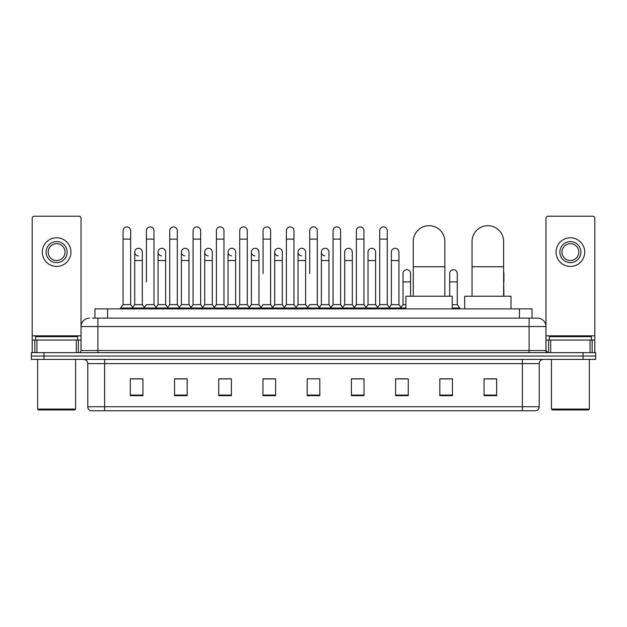 <?xml version="1.0" encoding="UTF-8"?>
<svg xmlns="http://www.w3.org/2000/svg" width="627" height="627" viewBox="0 0 627 627"><rect width="100%" height="100%" fill="white"/><g stroke="black" fill="none" stroke-linecap="round" stroke-linejoin="round"><path stroke-width="0.94" d="M94.943 318.132L94.943 308.868L532.057 308.868L532.057 318.132M92.608 318.132L534.588 318.132M92.412 318.132L97.89 318.132L97.89 326.557L81.04 326.557L81.04 350.556A2.108 2.108 0 0 1 78.939 352.664M89.465 318.132A8.425 8.425 0 0 0 81.04 326.557L81.04 218.329A2.108 2.108 0 0 0 78.939 216.221L34.297 216.221A2.108 2.108 0 0 0 32.189 218.329L32.189 340.03L36.93 340.03L36.93 352.664M537.535 318.132A8.425 8.425 0 0 1 545.96 326.557L529.11 326.557L529.11 318.132L537.41 318.132M590.07 352.664L590.07 340.03L594.811 340.03L594.811 352.664L594.811 218.329A2.108 2.108 0 0 0 592.703 216.221L548.061 216.221A2.108 2.108 0 0 0 545.96 218.329L545.96 350.556L548.061 352.664M43.984 352.664L31.35 352.664L31.35 356.034L43.984 356.034L31.35 356.034L31.35 359.404L43.984 359.404L43.984 356.034L583.016 356.034L43.984 356.034L43.984 352.664L583.016 352.664L583.016 356.034L595.65 356.034L583.016 356.034L583.016 359.404L43.984 359.404M595.65 352.664L595.65 356.034L595.65 352.664L583.016 352.664M539.22 406.735C539.102 408.757 538.091 410.105 536.187 410.779L522.377 410.779L522.377 406.735L539.22 406.735L539.22 363.613A4.209 4.209 0 0 1 543.429 359.404M522.377 410.779L90.813 410.779A4.209 4.209 0 0 1 87.78 406.735L87.78 363.613C87.529 361.058 86.126 359.655 83.571 359.404M496.686 395.661L496.686 378.818L484.052 378.818L484.052 395.661L496.686 395.661M452.467 395.661L452.467 378.818L439.833 378.818L439.833 395.661L452.467 395.661M408.255 395.661L408.255 378.818L395.621 378.818L395.621 395.661L408.255 395.661M364.036 395.661L364.036 378.818L351.402 378.818L351.402 395.661L364.036 395.661M142.948 395.661L142.948 378.818L130.314 378.818L130.314 395.661L142.948 395.661M187.167 395.661L187.167 378.818L174.533 378.818L174.533 395.661L187.167 395.661M231.379 395.661L231.379 378.818L218.745 378.818L218.745 395.661L231.379 395.661M275.598 395.661L275.598 378.818L262.964 378.818L262.964 395.661L275.598 395.661M319.817 395.661L319.817 378.818L307.183 378.818L307.183 395.661L319.817 395.661M595.65 359.404L595.65 356.034L595.65 359.404L583.016 359.404M402.612 378.904L399.368 378.904M449.269 378.904L444.214 378.904M274.297 378.904L271.052 378.818M227.632 378.904L224.388 378.904M180.976 378.904L177.731 378.904M130.314 378.904L142.737 378.904M134.311 378.904L131.074 378.904M355.948 378.818L352.703 378.904M309.291 378.818L317.709 378.818M275.598 378.904L262.964 378.904M231.379 378.904L218.745 378.904M187.167 378.904L174.533 378.904M364.036 378.904L351.402 378.904M408.255 378.904L395.621 378.904M452.467 378.904L439.833 378.904M496.686 378.904L484.052 378.904M76.306 352.664L76.306 340.03L36.93 340.03M76.306 340.03L81.04 340.03M32.189 352.664L32.189 340.03M56.618 241.575A10.526 10.526 0 0 0 46.092 252.101A10.526 10.526 0 0 0 56.618 262.627A10.526 10.526 0 0 0 67.144 252.101A10.526 10.526 0 0 0 56.618 241.575M56.618 243.676A8.425 8.425 0 0 0 48.193 252.101A8.425 8.425 0 0 0 56.618 260.526A8.425 8.425 0 0 0 65.043 252.101A8.425 8.425 0 0 0 56.618 243.676M56.618 266.42A14.319 14.319 0 0 0 70.937 252.101A14.319 14.319 0 0 0 56.618 237.782A14.319 14.319 0 0 0 42.299 252.101A14.319 14.319 0 0 0 56.618 266.42M74.723 409.933L38.506 409.933L37.667 409.094L75.569 409.094L74.723 409.933M37.667 359.404L37.667 409.094M75.569 359.404L75.569 409.094M77.67 340.03L77.67 336.66L35.559 336.66L35.559 340.03M413.264 296.234L413.264 241.489A15.793 15.793 0 0 1 429.056 225.696A15.793 15.793 0 0 1 444.849 241.489A15.793 15.793 0 0 0 429.056 225.696M444.849 296.234L444.849 241.489M452.216 308.868L452.216 296.234L405.896 296.234L405.896 308.868M472.053 296.234L472.053 241.489A15.793 15.793 0 0 1 487.845 225.696A15.793 15.793 0 0 1 503.638 241.489A15.793 15.793 0 0 0 487.845 225.696M503.638 296.234L503.638 241.489M511.005 308.868L511.005 296.234L464.685 296.234L464.685 308.868M123.072 239.13L130.651 239.13L130.651 304.659L123.072 304.659L123.072 230.705A3.793 3.793 0 0 1 127.101 226.927A3.793 3.793 0 0 1 130.651 230.705A3.793 3.793 0 0 0 127.101 226.927M123.072 304.659L120.541 308.022L120.541 308.868M130.651 304.659L133.175 308.022L120.541 308.022M146.397 281.915L146.397 239.13L153.983 239.13L153.983 304.659L146.397 304.659L143.873 308.022L133.175 308.022L133.175 308.868M146.397 239.13L146.397 230.705A3.793 3.793 0 0 1 150.425 226.927A3.793 3.793 0 0 1 153.983 230.705A3.793 3.793 0 0 0 150.425 226.927M158.067 304.659L158.067 260.526L165.646 260.526L165.646 304.659L158.067 304.659L156.021 307.379L153.983 304.659L156.507 308.022L143.873 308.022L143.873 308.868M169.729 304.659L169.729 239.13L177.308 239.13L177.308 304.659L169.729 304.659L167.205 308.022L156.507 308.022L156.507 308.868M169.729 239.13L169.729 230.705A3.793 3.793 0 0 1 173.757 226.927A3.793 3.793 0 0 1 177.308 230.705A3.793 3.793 0 0 0 173.757 226.927M177.308 281.915L177.308 304.659L179.839 308.022L167.205 308.022L167.205 308.868M193.061 304.659L193.061 239.13L200.64 239.13L200.64 304.659L193.061 304.659L190.53 308.022L179.839 308.022L179.839 308.868M193.061 239.13L193.061 230.705A3.793 3.793 0 0 1 197.09 226.927A3.793 3.793 0 0 1 200.64 230.705A3.793 3.793 0 0 0 197.09 226.927M200.64 304.659L203.164 308.022L190.53 308.022L190.53 308.868M216.393 304.659L216.393 239.13L223.972 239.13L223.972 304.659L216.393 304.659L213.862 308.022L203.164 308.022L203.164 308.868M216.393 239.13L216.393 230.705A3.793 3.793 0 0 1 220.414 226.927A3.793 3.793 0 0 1 223.972 230.705A3.793 3.793 0 0 0 220.414 226.927M223.972 273.497L223.972 304.659L226.496 308.022L213.862 308.022L213.862 308.868M239.718 304.659L239.718 239.13L247.297 239.13L247.297 304.659L239.718 304.659L237.194 308.022L226.496 308.022L226.496 308.868M239.718 239.13L239.718 230.705A3.793 3.793 0 0 1 243.746 226.927A3.793 3.793 0 0 1 247.297 230.705A3.793 3.793 0 0 0 243.746 226.927M247.297 304.659L249.828 308.022L237.194 308.022L237.194 308.868M263.05 273.497L263.05 239.13L270.629 239.13L270.629 304.659L263.05 304.659L260.526 308.022L249.828 308.022L249.828 308.868M263.05 239.13L263.05 230.705A3.793 3.793 0 0 1 267.078 226.927A3.793 3.793 0 0 1 270.629 230.705A3.793 3.793 0 0 0 267.078 226.927M270.629 273.497L270.629 304.659L273.16 308.022L260.526 308.022L260.526 308.868M286.382 304.659L286.382 239.13L293.961 239.13L293.961 304.659L286.382 304.659L283.851 308.022L273.16 308.022L273.16 308.868M286.382 239.13L286.382 230.705A3.793 3.793 0 0 1 290.411 226.927A3.793 3.793 0 0 1 293.961 230.705A3.793 3.793 0 0 0 290.411 226.927M293.961 304.659L296.485 308.022L283.851 308.022L283.851 308.868M309.707 273.497L309.707 239.13L317.293 239.13L317.293 304.659L309.707 304.659L307.183 308.022L296.485 308.022L296.485 308.868M309.707 239.13L309.707 230.705A3.793 3.793 0 0 1 313.735 226.927A3.793 3.793 0 0 1 317.293 230.705A3.793 3.793 0 0 0 313.735 226.927M317.293 304.659L319.817 308.022L307.183 308.022L307.183 308.868M328.956 304.659L328.956 260.526L321.377 260.526L321.377 304.659L328.956 304.659L331.001 307.379L333.039 304.659L333.039 239.13L340.618 239.13L340.618 304.659L333.039 304.659L330.515 308.022L319.817 308.022L319.817 308.868M333.039 239.13L333.039 230.705A3.793 3.793 0 0 1 337.067 226.927A3.793 3.793 0 0 1 340.618 230.705A3.793 3.793 0 0 0 337.067 226.927M344.701 304.659L344.701 260.526L352.288 260.526L352.288 304.659L344.701 304.659L342.663 307.379L340.618 304.659L343.149 308.022L330.515 308.022L330.515 308.868M352.288 304.659L354.326 307.379L356.371 304.659L356.371 239.13L363.95 239.13L363.95 304.659L356.371 304.659L353.84 308.022L343.149 308.022L343.149 308.868M356.371 239.13L356.371 230.705A3.793 3.793 0 0 1 360.4 226.927A3.793 3.793 0 0 1 363.95 230.705A3.793 3.793 0 0 0 360.4 226.927M368.033 304.659L368.033 260.526L375.612 260.526L375.612 304.659L368.033 304.659L365.996 307.379L363.95 304.659L366.474 308.022L353.84 308.022L353.84 308.868M375.612 304.659L377.658 307.379L379.703 304.659L379.703 239.13L387.282 239.13L387.282 304.659L379.703 304.659L377.172 308.022L366.474 308.022L366.474 308.868M379.703 239.13L379.703 230.705A3.793 3.793 0 0 1 383.732 226.927A3.793 3.793 0 0 1 387.282 230.705A3.793 3.793 0 0 0 383.732 226.927M391.366 304.659L391.366 260.526L398.944 260.526L398.944 304.659L391.366 304.659L389.32 307.379L387.282 304.659L389.806 308.022L377.172 308.022L377.172 308.868M398.944 304.659L401.468 308.022L389.806 308.022L389.806 308.868M138.285 255.887A3.793 3.793 0 0 1 134.734 252.101A3.793 3.793 0 0 1 138.763 248.316A3.793 3.793 0 0 1 142.313 252.101L142.313 260.526L134.734 260.526L134.734 252.101M142.313 260.526L142.313 304.659L134.734 304.659L134.734 260.526M134.734 304.659L132.689 307.379M142.313 304.659L144.359 307.379M161.617 255.887A3.793 3.793 0 0 1 158.067 252.101A3.793 3.793 0 0 1 162.095 248.316A3.793 3.793 0 0 1 165.646 252.101L165.646 260.526M165.646 304.659L167.691 307.379M184.949 255.887A3.793 3.793 0 0 1 181.391 252.101A3.793 3.793 0 0 1 185.42 248.316A3.793 3.793 0 0 1 188.978 252.101L188.978 260.526L181.391 260.526L181.391 252.101M188.978 260.526L188.978 304.659L181.391 304.659L181.391 260.526M181.391 304.659L179.353 307.379M188.978 304.659L191.016 307.379M208.274 255.887A3.793 3.793 0 0 1 204.723 252.101A3.793 3.793 0 0 1 208.752 248.316A3.793 3.793 0 0 1 212.302 252.101L212.302 260.526L204.723 260.526L204.723 252.101M212.302 260.526L212.302 304.659L204.723 304.659L204.723 260.526M204.723 304.659L202.686 307.379M212.302 304.659L214.348 307.379M231.606 255.887A3.793 3.793 0 0 1 228.056 252.101A3.793 3.793 0 0 1 232.084 248.316A3.793 3.793 0 0 1 235.634 252.101L235.634 260.526L228.056 260.526L228.056 252.101M235.634 260.526L235.634 304.659L228.056 304.659L228.056 260.526M228.056 304.659L226.01 307.379M235.634 304.659L237.68 307.379M254.938 255.887A3.793 3.793 0 0 1 251.388 252.101A3.793 3.793 0 0 1 255.416 248.316A3.793 3.793 0 0 1 258.967 252.101L258.967 260.526L251.388 260.526L251.388 252.101M258.967 260.526L258.967 304.659L251.388 304.659L251.388 260.526M251.388 304.659L249.342 307.379M258.967 304.659L261.004 307.379M278.27 255.887A3.793 3.793 0 0 1 274.712 252.101A3.793 3.793 0 0 1 278.741 248.316A3.793 3.793 0 0 1 282.299 252.101L282.299 260.526L274.712 260.526L274.712 252.101M282.299 260.526L282.299 304.659L274.712 304.659L274.712 260.526M274.712 304.659L272.674 307.379M282.299 304.659L284.337 307.379M301.595 255.887A3.793 3.793 0 0 1 298.044 252.101A3.793 3.793 0 0 1 302.073 248.316A3.793 3.793 0 0 1 305.623 252.101L305.623 260.526L298.044 260.526L298.044 252.101M305.623 260.526L305.623 304.659L298.044 304.659L298.044 260.526M298.044 304.659L295.999 307.379M305.623 304.659L307.669 307.379M324.927 255.887A3.793 3.793 0 0 1 321.377 252.101A3.793 3.793 0 0 1 325.405 248.316A3.793 3.793 0 0 1 328.956 252.101L328.956 260.526M321.377 304.659L319.331 307.379M344.701 260.526L344.701 252.101A3.793 3.793 0 0 1 348.73 248.316A3.793 3.793 0 0 1 352.288 252.101L352.288 260.526M368.033 260.526L368.033 252.101A3.793 3.793 0 0 1 372.062 248.316A3.793 3.793 0 0 1 375.612 252.101L375.612 260.526M391.366 260.526L391.366 252.101A3.793 3.793 0 0 1 395.394 248.316A3.793 3.793 0 0 1 398.944 252.101L398.944 260.526M405.896 308.022L401.468 308.022L401.468 308.868M403.028 273.497A3.793 3.793 0 0 1 407.056 269.712A3.793 3.793 0 0 1 410.607 273.497L410.607 281.915L403.028 281.915L403.028 273.497M405.896 304.659L403.028 304.659L403.028 281.915M410.607 296.234L410.607 281.915M403.028 304.659L400.99 307.379M449.692 273.497A3.793 3.793 0 0 1 453.721 269.712A3.793 3.793 0 0 1 457.271 273.497L457.271 281.915L449.692 281.915L449.692 273.497M457.271 281.915L457.271 304.659L452.216 304.659M449.692 296.234L449.692 281.915M457.271 304.659L459.795 308.022L452.216 308.022M459.795 308.022L459.795 308.868M503.928 296.234L503.638 281.915M503.638 272.032A3.793 3.793 0 0 1 503.928 273.497L503.928 281.915M590.07 340.03L550.694 340.03L550.694 352.664M545.96 340.03L550.694 340.03M545.96 352.664L545.96 350.556L529.11 350.556L529.11 326.557L97.89 326.557L97.89 350.556L529.11 350.556L529.11 352.664M570.382 241.575A10.526 10.526 0 0 0 559.856 252.101A10.526 10.526 0 0 0 570.382 262.627A10.526 10.526 0 0 0 580.908 252.101A10.526 10.526 0 0 0 570.382 241.575M570.382 243.676A8.425 8.425 0 0 0 561.957 252.101A8.425 8.425 0 0 0 570.382 260.526A8.425 8.425 0 0 0 578.807 252.101A8.425 8.425 0 0 0 570.382 243.676M570.382 266.42A14.319 14.319 0 0 0 584.701 252.101A14.319 14.319 0 0 0 570.382 237.782A14.319 14.319 0 0 0 556.063 252.101A14.319 14.319 0 0 0 570.382 266.42M588.494 409.933L552.277 409.933L551.431 409.094L589.333 409.094L588.494 409.933M551.431 359.404L551.431 409.094M589.333 359.404L589.333 409.094M591.441 340.03L591.441 336.66L549.33 336.66L549.33 340.03M107.578 318.132L107.578 308.868M519.422 318.132L519.422 308.868M97.89 352.664L97.89 350.556L81.04 350.556M522.377 359.404L522.377 363.613L87.78 363.613M539.22 363.613L522.377 363.613L522.377 406.735L104.623 406.735L104.623 410.779M87.78 406.735L104.623 406.735L104.623 359.404M319.817 395.073L307.183 395.073M275.598 395.073L262.964 395.073M231.379 395.073L218.745 395.073M187.167 395.073L174.533 395.073M142.948 395.073L130.314 395.073M364.036 395.073L351.402 395.073M408.255 395.073L395.621 395.073M452.467 395.073L439.833 395.073M496.686 395.073L484.052 395.073M81.04 335.821L32.189 335.821M81.008 350.924L81.008 340.03M78.375 340.03L78.375 352.664M32.228 340.03L32.228 352.664M34.853 352.664L34.853 340.03M413.264 266.757L444.849 266.757M472.053 266.757L503.638 266.757M594.811 335.821L545.96 335.821M594.772 352.664L594.772 340.03M592.147 340.03L592.147 352.664M545.992 340.03L545.992 350.924M548.625 352.664L548.625 340.03M130.651 239.13L130.651 230.705M153.983 239.13L153.983 230.705M177.308 239.13L177.308 230.705M200.64 239.13L200.64 230.705M223.972 239.13L223.972 230.705M247.297 239.13L247.297 230.705M270.629 239.13L270.629 230.705M293.961 239.13L293.961 230.705M317.293 239.13L317.293 230.705M340.618 239.13L340.618 230.705M363.95 239.13L363.95 230.705M387.282 239.13L387.282 230.705M158.067 260.526L158.067 252.101M321.377 260.526L321.377 252.101M216.393 281.915L216.393 273.497M239.718 281.915L239.718 273.497M247.297 281.915L247.297 273.497"/></g></svg>
